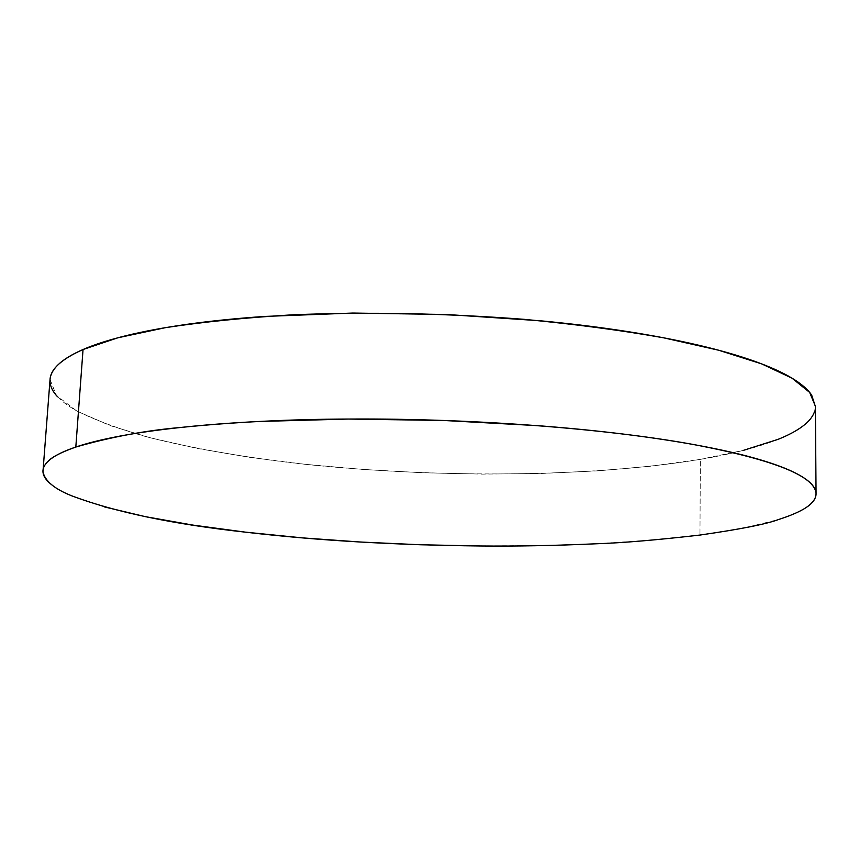 <?xml version="1.0" encoding="UTF-8"?>
<svg xmlns="http://www.w3.org/2000/svg" width="859" height="859" viewBox="0 0 859 859"><rect width="100%" height="100%" fill="white"/><g stroke="black" fill="none" stroke-linecap="round" stroke-linejoin="round"><path stroke-width="0.64" stroke-dasharray="4.29 3.22" d="M50.047 379.474L56.361 395.419L76.258 410.602C95.328 420.201 119.047 429.017 147.447 437.059C193.125 448.527 244.879 457.514 302.701 464.043C436.823 478.28 589.832 477.518 700.353 459.361L699.967 535.05L700.353 459.361C766.904 448.087 815.223 429.554 815.384 406.2M42.982 470.517C42.929 467.94 44.636 464.859 48.093 461.294M50.037 379.603L49.994 380.956M57.553 396.751C62.471 401.915 69.396 406.919 78.319 411.751L109.973 425.527L150.325 437.822L197.42 448.441L249.572 457.299L305.321 464.322L363.421 469.486L422.757 472.751L482.286 474.104L540.966 473.481L597.714 470.85L651.315 466.158L700.353 459.361L743.228 450.427M814.579 411.472L815.384 406.543M803.079 509.441C796.722 513.091 788.455 516.484 778.286 519.62L743.196 528.178L699.967 535.05L650.531 540.247L596.511 543.768L539.334 545.658L480.192 545.98M104.24 506.864L72.081 495.954C62.986 492.143 55.921 488.191 50.864 484.122"/><path stroke-width="1.29" d="M816.05 493.399L815.384 406.2L809.661 392.423L791.998 378.153L761.708 363.894L718.672 350.225L663.599 337.802C621.401 330.328 575.122 324.197 524.752 319.387C445.778 313.288 368.522 311.763 292.973 314.791C245.459 317.626 202.928 321.921 165.4 327.666L117.951 337.759L83.044 349.506C61.569 359.126 50.574 369.123 50.047 379.474L42.961 471.677C42.746 467.468 45.312 463.28 50.649 459.114C56.007 454.948 64.404 450.921 75.817 447.034L83.044 349.506L75.817 447.034C110.8 436.984 145.933 430.445 181.217 427.406C234.614 422.027 290.256 419.246 348.153 419.052C480.89 418.172 616.214 429.919 697.411 445.252C775.505 460.327 815.051 476.477 816.05 493.689L815.223 497.823C812.507 505.328 800.201 512.598 778.286 519.62C766.067 524.162 739.964 529.305 699.967 535.05C657.092 539.989 622.614 542.888 596.511 543.768C555.236 545.626 516.463 546.356 480.192 545.98C394.367 545.046 316.123 540.44 245.459 532.161C172.734 524.14 114.945 512.071 72.081 495.954C54.525 489.05 44.818 480.965 42.961 471.677C43.186 475.897 45.817 480.041 50.864 484.122M48.093 461.294C51.894 457.042 61.139 452.285 75.817 447.034C87.274 443.147 101.824 439.529 119.465 436.189C137.172 432.85 157.755 429.919 181.217 427.406C204.743 424.894 230.62 422.918 258.849 421.479L348.153 419.052L443.265 420.448L537.401 425.634C568.014 427.975 596.865 430.81 623.945 434.149C650.972 437.489 675.464 441.193 697.411 445.252C719.305 449.311 738.214 453.563 754.138 458.019C770.008 462.486 782.774 466.995 792.438 471.559C802.059 476.122 808.695 480.611 812.367 485.034C815.996 489.458 816.952 493.721 815.223 497.823C813.484 501.914 809.436 505.79 803.079 509.441M815.384 406.543L811.712 395.215C808.072 389.599 801.49 383.909 791.966 378.143C782.399 372.366 769.761 366.686 754.062 361.081C738.3 355.465 719.606 350.128 697.959 345.05C676.258 339.981 652.056 335.375 625.341 331.23C598.583 327.086 570.086 323.585 539.839 320.729L446.83 314.501L352.834 313.052L264.529 316.445C236.601 318.367 210.992 320.965 187.681 324.23C164.434 327.504 144.022 331.284 126.456 335.59C108.932 339.896 94.469 344.534 83.044 349.506C71.673 354.488 63.287 359.631 57.886 364.946C52.957 369.81 50.337 374.696 50.037 379.603M49.994 380.956C50.123 386.303 52.646 391.575 57.553 396.751M743.228 450.427L778.007 439.378C788.09 435.352 796.272 430.993 802.564 426.322C808.856 421.64 812.861 416.69 814.579 411.472M480.192 545.98L420.191 544.756L360.361 542.029L301.745 537.831L245.459 532.161L192.77 525.074L145.128 516.613L104.24 506.864"/></g></svg>
